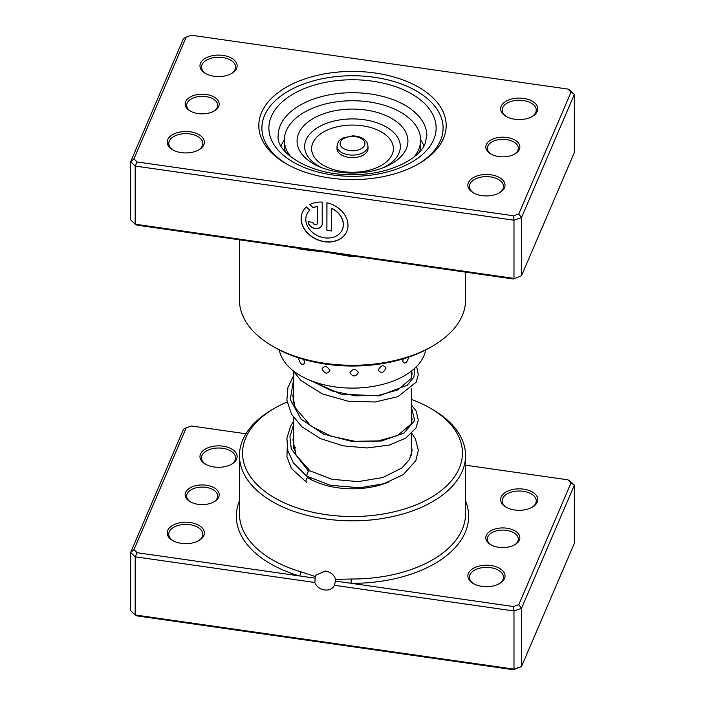 <?xml version="1.0" encoding="UTF-8"?>
<svg xmlns="http://www.w3.org/2000/svg" width="705" height="705" viewBox="0 0 705 705"><rect width="100%" height="100%" fill="white"/><g stroke="black" fill="none" stroke-linecap="round" stroke-linejoin="round"><path stroke-width="1.06" d="M519.356 540.127A17.035 9.835 180 0 1 514.87 544.709A17.035 9.835 180 0 1 490.777 544.709A17.035 9.835 180 0 1 486.291 535.395A17.035 9.835 180 0 1 506.921 528.212A17.035 9.835 180 0 1 519.356 540.127M514.298 545.027A15.484 8.945 0 0 0 517.858 541.176A15.484 8.945 0 0 0 518.307 539.025A15.484 8.945 0 0 0 504.701 530.151A15.484 8.945 0 0 0 487.789 536.875A15.484 8.945 0 0 0 487.34 539.025A15.484 8.945 0 0 0 491.35 545.027M218.709 497.131A17.035 9.835 180 0 1 214.223 501.722A17.035 9.835 180 0 1 190.13 501.722A17.035 9.835 180 0 1 185.644 492.398A17.035 9.835 180 0 1 206.274 485.216A17.035 9.835 180 0 1 218.709 497.131M213.65 502.039A15.484 8.945 0 0 0 217.21 498.179A15.484 8.945 0 0 0 217.66 496.029A15.484 8.945 0 0 0 204.053 487.155A15.484 8.945 0 0 0 187.142 493.879A15.484 8.945 0 0 0 186.693 496.029A15.484 8.945 0 0 0 190.702 502.039M245.93 433.778L191.513 425.996L186.208 427.847L133.959 549.644L137.158 552.711L299.458 575.923A3.093 1.154 106.5 0 0 300.868 571.799L315.346 576.54L314.809 582.489A10.531 8.345 -156.8 0 0 324.573 589.953A10.531 8.345 -156.8 0 0 334.249 585.502A10.531 8.345 -156.8 0 0 334.346 585.282L335.545 581.079L513.487 606.529L513.98 610.971L334.346 585.282M315.346 576.54L315.752 575.218L325.322 571.024C330.812 572.081 334.214 574.883 335.527 579.422L351.213 578.999A113.056 65.274 0 0 0 462.233 529.429A113.056 65.274 0 0 0 465.556 513.734L465.556 455.571A113.056 65.274 180 0 1 462.233 471.257A113.056 65.274 180 0 1 338.805 520.361A113.056 65.274 180 0 1 239.444 455.571A113.056 65.274 180 0 1 242.767 439.876A113.056 65.274 180 0 1 272.562 409.411L274.747 408.151A109.954 63.485 0 0 0 245.772 437.779A109.954 63.485 0 0 0 326.062 514.659A109.954 63.485 0 0 0 459.228 468.296A109.954 63.485 0 0 0 430.253 408.151A109.954 63.485 0 0 0 411.35 399.418M236.598 459.158A18.586 10.734 180 0 1 231.698 464.163A18.586 10.734 180 0 1 205.419 464.163A18.586 10.734 180 0 1 200.52 454.002A18.586 10.734 180 0 1 223.027 446.168A18.586 10.734 180 0 1 236.598 459.158M231.125 464.48A17.035 9.835 0 0 0 235.091 460.206A17.035 9.835 0 0 0 235.593 457.845A17.035 9.835 0 0 0 220.621 448.08A17.035 9.835 0 0 0 202.027 455.483A17.035 9.835 0 0 0 201.524 457.845A17.035 9.835 0 0 0 205.992 464.48M203.833 535.536A18.586 10.734 180 0 1 198.933 540.541A18.586 10.734 180 0 1 172.654 540.541A18.586 10.734 180 0 1 167.755 530.371A18.586 10.734 180 0 1 190.262 522.537A18.586 10.734 180 0 1 203.833 535.536M198.361 540.858A17.035 9.835 0 0 0 202.326 536.584A17.035 9.835 0 0 0 202.828 534.214A17.035 9.835 0 0 0 187.856 524.458A17.035 9.835 0 0 0 169.262 531.852A17.035 9.835 0 0 0 168.759 534.214A17.035 9.835 0 0 0 173.227 540.858M537.245 502.154A18.586 10.734 180 0 1 532.346 507.159A18.586 10.734 180 0 1 506.067 507.159A18.586 10.734 180 0 1 501.167 496.99A18.586 10.734 180 0 1 523.674 489.155A18.586 10.734 180 0 1 537.245 502.154M531.773 507.477A17.035 9.835 0 0 0 535.738 503.203A17.035 9.835 0 0 0 536.241 500.832A17.035 9.835 0 0 0 521.268 491.077A17.035 9.835 0 0 0 502.674 498.47A17.035 9.835 0 0 0 502.172 500.832A17.035 9.835 0 0 0 506.639 507.477M504.48 578.523A18.586 10.734 180 0 1 499.581 583.529A18.586 10.734 180 0 1 473.302 583.529A18.586 10.734 180 0 1 468.402 573.368A18.586 10.734 180 0 1 490.909 565.533A18.586 10.734 180 0 1 504.48 578.523M499.008 583.846A17.035 9.835 0 0 0 502.973 579.572A17.035 9.835 0 0 0 503.476 577.21A17.035 9.835 0 0 0 488.503 567.446A17.035 9.835 0 0 0 469.909 574.848A17.035 9.835 0 0 0 469.407 577.21A17.035 9.835 0 0 0 473.875 583.846M388.094 482.308A61.943 35.761 180 0 1 308.693 478.325M295.377 447.402A58.85 33.972 0 0 0 294.267 450.68M293.65 399.418A109.954 63.485 0 0 0 293.051 399.638M287.129 401.991A109.954 63.485 0 0 0 274.747 408.151M430.253 408.151L432.438 409.411A113.056 65.274 180 0 1 465.556 455.571M513.487 606.529L518.792 604.678L571.041 482.881L567.842 479.814L465.556 465.185M133.959 549.644L130.645 552.464L130.645 610.636L135.166 614.963L513.98 669.133L521.488 666.525L574.355 543.282L574.355 485.119L521.488 608.353L521.488 666.525L513.487 669.75L137.158 615.932L135.166 614.963L135.166 556.8L130.645 552.464L183.512 429.222L186.208 427.847M314.809 582.489L135.166 556.8L137.158 552.711M518.792 604.678L521.488 608.353L513.98 610.971L513.98 669.133L513.487 669.75M567.842 479.814L569.834 480.784L574.355 485.119L571.041 482.881M239.444 500.876A116.149 67.054 180 0 0 299.458 575.923L315.1 578.153M335.545 581.079L335.527 579.422M465.556 500.876A116.149 67.054 180 0 1 465.247 532.381A116.149 67.054 180 0 1 351.178 583.317L351.213 578.999M403.392 358.81L402.687 361.304C404.732 364.459 406.688 363.278 408.539 357.761L408.486 357.179M378.277 370.028C380.92 373.72 383.511 373.06 386.04 368.054C383.502 364.503 380.911 365.164 378.277 370.028M349.953 372.698C352.782 377.016 355.611 376.981 358.431 372.584C355.602 368.424 352.773 368.459 349.953 372.698M322.009 368.9C324.6 373.844 327.243 374.434 329.922 370.671C327.226 365.877 324.591 365.287 322.009 368.9M298.99 357.999L298.717 359.224C300.665 364.688 302.709 365.816 304.842 362.608L303.626 359.409M423.978 145.926A73.558 42.467 0 0 0 420.638 139.969M279.312 349.918A73.558 42.467 0 0 0 338.955 387.389A73.558 42.467 0 0 0 425.688 349.918M284.362 139.969A73.558 42.467 0 0 0 281.022 145.926M486.291 144.648A17.035 9.835 180 0 1 506.921 137.466A17.035 9.835 180 0 1 519.356 149.372A17.035 9.835 180 0 1 514.87 153.963A17.035 9.835 180 0 1 490.777 153.963A17.035 9.835 180 0 1 486.291 144.648M514.298 154.28A15.484 8.945 0 0 0 517.858 150.421A15.484 8.945 0 0 0 518.307 148.27A15.484 8.945 0 0 0 504.701 139.396A15.484 8.945 0 0 0 487.789 146.129A15.484 8.945 0 0 0 487.34 148.27A15.484 8.945 0 0 0 491.35 154.28M185.644 101.652A17.035 9.835 180 0 1 206.274 94.47A17.035 9.835 180 0 1 218.709 106.385A17.035 9.835 180 0 1 214.223 110.967A17.035 9.835 180 0 1 190.13 110.967A17.035 9.835 180 0 1 185.644 101.652M213.65 111.284A15.484 8.945 0 0 0 217.21 107.433A15.484 8.945 0 0 0 217.66 105.283A15.484 8.945 0 0 0 204.053 96.409A15.484 8.945 0 0 0 187.142 103.133A15.484 8.945 0 0 0 186.693 105.283A15.484 8.945 0 0 0 190.702 111.284M261.555 112.509A93.694 54.091 180 0 1 375.025 73.003A93.694 54.091 180 0 1 443.445 138.515A93.694 54.091 180 0 1 418.752 163.763A93.694 54.091 180 0 1 286.248 163.763A93.694 54.091 180 0 1 261.555 112.509M440.44 140.621A90.601 52.302 0 0 0 443.101 128.046A90.601 52.302 0 0 0 363.472 76.122A90.601 52.302 0 0 0 264.56 115.47A90.601 52.302 0 0 0 261.899 128.046A90.601 52.302 0 0 0 287.358 164.397A90.601 52.302 180 0 1 261.899 128.046A90.601 52.302 180 0 1 264.56 115.47A90.601 52.302 180 0 1 363.472 76.122A90.601 52.302 180 0 1 443.101 128.046A90.601 52.302 180 0 1 440.44 140.621A90.601 52.302 180 0 1 417.642 164.397A90.601 52.302 0 0 0 440.44 140.621M306.842 214.338A19.317 15.307 23.2 0 1 306.878 214.25A19.317 15.307 23.2 0 1 309.689 210.205M309.742 210.257A19.317 15.307 -156.8 0 0 306.807 214.426A19.317 15.307 -156.8 0 0 324.556 237.814A19.317 15.307 -156.8 0 0 342.304 229.663A19.317 15.307 -156.8 0 0 331.588 208.424L331.588 230.932L326.9 230.262L326.9 202.758A24.146 19.141 23.2 0 1 346.745 231.566A24.146 19.141 23.2 0 1 324.556 241.753A24.146 19.141 23.2 0 1 302.366 212.522A24.146 19.141 23.2 0 1 306.411 206.97L309.742 210.257M302.401 212.434A24.146 19.141 -156.8 0 0 324.635 241.586A24.146 19.141 -156.8 0 0 346.781 231.478M322.211 223.679A7.244 5.737 23.2 0 1 321.841 225.529A7.244 5.737 23.2 0 1 315.179 228.587A7.244 5.737 23.2 0 1 308.147 221.67L312.835 222.339A2.415 1.912 -156.8 0 0 315.179 224.648A2.415 1.912 -156.8 0 0 317.4 223.626A2.415 1.912 -156.8 0 0 317.523 223.009L317.523 206.415A19.317 15.307 -156.8 0 0 313.055 207.94L309.724 204.661A24.146 19.141 23.2 0 1 322.211 202.088L322.211 223.679M308.226 221.678A7.244 5.737 -156.8 0 0 315.258 228.411A7.244 5.737 -156.8 0 0 321.877 225.441M468.402 182.621A18.586 10.734 180 0 1 490.909 174.778A18.586 10.734 180 0 1 504.48 187.777A18.586 10.734 180 0 1 499.581 192.782A18.586 10.734 180 0 1 473.302 192.782A18.586 10.734 180 0 1 468.402 182.621M499.008 193.1A17.035 9.835 0 0 0 502.973 188.825A17.035 9.835 0 0 0 503.476 186.464A17.035 9.835 0 0 0 488.503 176.699A17.035 9.835 0 0 0 469.909 184.093A17.035 9.835 0 0 0 469.407 186.464A17.035 9.835 0 0 0 473.875 193.1M167.755 139.625A18.586 10.734 180 0 1 190.262 131.791A18.586 10.734 180 0 1 203.833 144.781A18.586 10.734 180 0 1 198.933 149.795A18.586 10.734 180 0 1 172.654 149.795A18.586 10.734 180 0 1 167.755 139.625M198.361 150.103A17.035 9.835 0 0 0 202.326 145.829A17.035 9.835 0 0 0 202.828 143.468A17.035 9.835 0 0 0 187.856 133.703A17.035 9.835 0 0 0 169.262 141.106A17.035 9.835 0 0 0 168.759 143.468A17.035 9.835 0 0 0 173.227 150.103M200.52 63.247A18.586 10.734 180 0 1 223.027 55.413A18.586 10.734 180 0 1 236.598 68.411A18.586 10.734 180 0 1 231.698 73.417A18.586 10.734 180 0 1 205.419 73.417A18.586 10.734 180 0 1 200.52 63.247M231.125 73.734A17.035 9.835 0 0 0 235.091 69.46A17.035 9.835 0 0 0 235.593 67.098A17.035 9.835 0 0 0 220.621 57.334A17.035 9.835 0 0 0 202.027 64.728A17.035 9.835 0 0 0 201.524 67.098A17.035 9.835 0 0 0 205.992 73.734M501.167 106.243A18.586 10.734 180 0 1 523.674 98.409A18.586 10.734 180 0 1 537.245 111.399A18.586 10.734 180 0 1 532.346 116.413A18.586 10.734 180 0 1 506.067 116.413A18.586 10.734 180 0 1 501.167 106.243M531.773 116.722A17.035 9.835 0 0 0 535.738 112.447A17.035 9.835 0 0 0 536.241 110.086A17.035 9.835 0 0 0 521.268 100.322A17.035 9.835 0 0 0 502.674 107.724A17.035 9.835 0 0 0 502.172 110.086A17.035 9.835 0 0 0 506.639 116.722M432.438 346.164L430.253 347.433A109.954 63.485 180 0 1 274.747 347.433L272.562 346.164A113.056 65.274 0 0 0 432.438 346.164A113.056 65.274 0 0 0 462.233 315.708A113.056 65.274 0 0 0 465.556 300.013L465.556 272.148M239.444 239.815L239.444 300.013A113.056 65.274 0 0 0 272.562 346.164M356.157 256.505A113.056 65.274 180 0 1 351.213 256.532L325.322 252.09L300.868 249.332A113.056 65.274 180 0 1 296.532 247.975M133.959 158.898L130.645 161.718L130.645 219.881L135.166 224.216L513.98 278.387L513.98 220.216L135.166 166.045L130.645 161.718L183.512 38.475L186.208 37.101L133.959 158.898L137.158 161.965L513.487 215.774L518.792 213.932L571.041 92.126L567.842 89.068L191.513 35.25L186.208 37.101M513.487 279.004L521.488 275.778L513.487 279.004L137.158 225.186L135.166 224.216L135.166 166.045L137.158 161.965M567.842 89.068L569.834 90.037L574.355 94.364L521.488 217.607L513.98 220.216L513.487 215.774M518.792 213.932L521.488 217.607L521.488 275.778L574.355 152.536L574.355 94.364L571.041 92.126M309.883 204.573L313.135 207.763A19.317 15.307 23.2 0 1 317.602 206.239L317.602 222.833A2.415 1.912 23.2 0 1 317.479 223.45A2.415 1.912 23.2 0 1 317.435 223.538M326.97 202.776L326.9 230.262M326.97 230.094L331.588 230.746M342.348 229.574A19.317 15.307 23.2 0 0 342.383 229.486A19.317 15.307 23.2 0 0 331.658 208.257L331.588 208.424M300.788 248.583A3.093 1.154 -73.5 0 1 300.868 249.332M337.016 146.147L337.016 148.676A15.484 8.945 0 0 0 337.739 151.381A15.484 8.945 0 0 0 354.871 157.515A15.484 8.945 0 0 0 367.984 148.676L367.984 146.147A15.484 8.945 180 0 1 354.871 154.985A15.484 8.945 180 0 1 337.739 148.852A15.484 8.945 180 0 1 337.016 146.147C338.797 138.506 340.4 140.313 342.85 138.048L352.447 135.898C359.277 135.977 364.141 138.18 367.023 142.498L367.984 146.147M413.976 157.048A68.138 39.339 0 0 0 420.638 140.075A68.138 39.339 0 0 0 417.457 128.187A68.138 39.339 0 0 0 342.084 101.203A68.138 39.339 0 0 0 284.362 140.075L284.362 145.133A68.138 39.339 0 0 0 285.358 151.848M284.362 140.075A68.138 39.339 0 0 0 287.543 151.963A68.138 39.339 0 0 0 291.024 157.048M299.66 150.755A55.431 32.007 0 0 0 319.524 166.812A55.431 32.007 0 0 0 385.476 166.812A55.431 32.007 0 0 0 405.34 131.421A55.431 32.007 0 0 0 335.747 110.579A55.431 32.007 0 0 0 299.66 150.755M419.642 151.848A68.138 39.339 0 0 0 420.638 145.133L420.638 140.075M411.799 433.416L415.43 438.818L418.321 450.319L415.844 460.682L403.242 474.65L383.758 483.745L359.744 487.772L330.407 485.287L306.499 476.025L308.323 470.966L309.98 470.905M310.253 479.197A3.093 1.789 120 0 0 310.306 478.043M308.42 477.056A3.093 1.789 120 0 0 308.147 477.188A3.093 1.789 120 0 0 306.146 479.867A3.093 1.789 120 0 0 306.543 482.361L291.473 468.543L286.926 456.796L287.235 448.089M239.444 455.571L239.444 513.734A113.056 65.274 0 0 0 300.868 571.799M280.343 125.314A74.333 42.917 0 0 0 278.167 135.633C275.584 152.729 311.302 175.968 353.425 174.62C387.186 174.928 418.885 159.991 425.133 143.573L426.833 135.633A74.333 42.917 0 0 0 361.506 93.025A74.333 42.917 0 0 0 280.343 125.314M433.672 139.652A83.631 48.284 180 0 1 332.39 174.91A83.631 48.284 180 0 1 271.328 116.431A83.631 48.284 180 0 1 372.61 81.181A83.631 48.284 180 0 1 433.672 139.652M364.309 141.458A12.39 7.156 0 0 0 348.755 136.796A12.39 7.156 0 0 0 340.691 145.776A12.39 7.156 0 0 0 356.245 150.438A12.39 7.156 0 0 0 364.309 141.458M383.088 167.781A47.852 27.627 0 0 0 398.113 138.189A47.852 27.627 0 0 0 338.039 120.203A47.852 27.627 0 0 0 306.887 154.88A47.852 27.627 0 0 0 321.912 167.781M313.513 155.814A40.899 23.609 0 0 0 364.855 171.183A40.899 23.609 0 0 0 391.486 141.546A40.899 23.609 0 0 0 340.145 126.169A40.899 23.609 0 0 0 313.513 155.814M308.323 470.966L291.28 448.953L289.922 436.615L293.65 424.463M411.35 406.82L414.707 420.471L403.947 433.082L381.52 440.986L352.5 441.612L323.48 434.024L301.053 419.14L290.293 399.568L293.65 378.938M414.857 368.169L413.923 377.105L407.129 385.335L378.999 395.857L340.991 394.139L307.274 379.14M411.35 371.121L411.35 377.801M411.35 388.332L411.35 423.317M411.35 433.857L411.35 455.227M293.65 372.081L293.65 403.031M293.65 417.607L293.65 448.512M309.9 470.825L296.065 455.13L292.963 439.973L293.65 435.655M411.35 415.36L412.125 419.387L410.997 424.137L397.497 435.593L378.312 440.907L354.932 441.312L331.183 436.228L310.923 426.058L295.219 407.737L292.875 396.298L293.65 390.129M411.694 370.856L412.125 373.8L411.033 378.532L397.893 389.883L378.867 395.302L355.549 395.849L331.764 390.905L311.354 380.85M309.795 470.773L332.02 479.294L358.078 481.638L382.912 477.514L401.876 467.953L409.464 459.484L412.117 450.583L411.35 445.093M306.322 475.893L293.43 462.929L287.79 450.574L286.909 438.184L290.645 426.084L293.65 421.079M411.35 404.829L416.206 411.103L418.294 420.127L415.976 427.997L405.789 438.149L389.222 445.058L367.155 447.975L343.123 445.842L320.334 438.572L301.81 426.719L291.509 414.205L286.873 400.123L287.931 387.512L293.65 375.553M416.629 366.441L418.285 374.778L416.117 382.225L397.981 396.624L375.007 402.009L348.244 401.215L322.176 393.866L301.194 380.638L292.337 370.081"/></g></svg>
